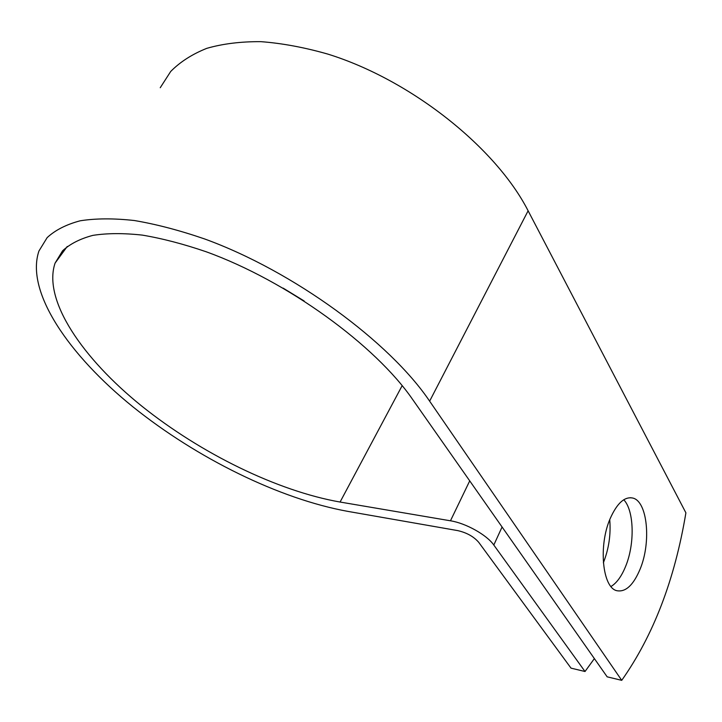 <?xml version="1.0" encoding="UTF-8"?>
<svg xmlns="http://www.w3.org/2000/svg" width="722" height="722" viewBox="0 0 722 722"><rect width="100%" height="100%" fill="white"/><g stroke="black" fill="none" stroke-linecap="round" stroke-linejoin="round"><path stroke-width="1.08" d="M610.189 518.567C598.249 545.688 602.446 587.825 616.868 590.704C625.685 592.338 633.456 585.082 640.188 568.945C651.434 541.852 647.426 501.059 632.68 498.027C624.485 496.456 616.994 503.306 610.189 518.567M610.983 586.508C616.696 583.042 621.579 576.318 625.631 566.346C634.981 543.801 634.16 510.517 623.763 499.75M609.738 519.696C610.956 534.406 608.881 548.639 603.511 562.402L603.357 562.754M412.641 399.474L607.157 676.83L621.732 680.341L429.635 401.161C389.808 342.066 293.755 271.291 204.461 238.892C179.543 230.336 156.178 224.217 134.373 220.526C113.805 218.252 95.755 218.342 80.223 220.788C66.298 224.479 55.278 230.092 47.147 237.628L38.934 251.021C25.135 291.859 69.258 355.423 132.929 406.838C197.232 458.461 279.667 499.028 347.86 511.384L457.784 530.616C466.773 532.692 473.749 536.59 478.713 542.312L571.021 668.139L585.019 671.505L493.803 545.029C486.899 534.975 465.807 523.179 450.465 520.797L340.08 502.043C277.501 491.05 201.005 453.606 141.584 405.954C82.687 358.482 42.571 300.235 55.062 263.142L62.57 250.823C70.025 243.901 80.124 238.756 92.858 235.381C107.064 233.143 123.552 233.053 142.315 235.11C162.206 238.459 183.496 244.009 206.194 251.77C287.473 281.129 375.296 345.215 412.641 399.474M585.019 671.505L594.368 658.599M160.239 87.723L170.726 71.442C180.157 61.893 192.16 54.204 206.718 48.365C222.665 43.762 240.724 41.524 260.877 41.659C282.022 43.248 304.305 47.39 327.743 54.069C411.35 79.989 496.122 148.037 528.116 210.797L685.9 512.828C674.772 579.613 653.383 635.45 621.732 680.341M304.133 300.966L283.114 288.105M502.079 526.997L493.803 545.029M528.116 210.797L429.635 401.161M402.163 385.647L340.08 502.043M469.724 480.861L450.465 520.797M67.245 246.473L55.062 263.142M630.36 497.702L632.68 498.027"/></g></svg>

